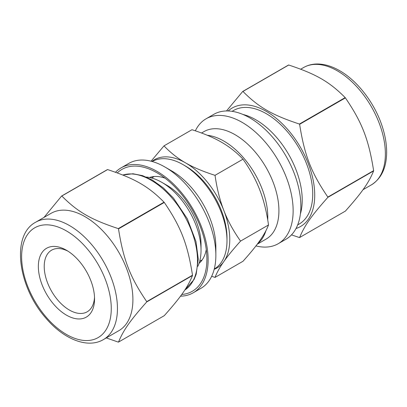 <?xml version="1.0" encoding="UTF-8"?>
<svg xmlns="http://www.w3.org/2000/svg" width="407" height="407" viewBox="0 0 407 407"><rect width="100%" height="100%" fill="white"/><g stroke="black" fill="none" stroke-linecap="round" stroke-linejoin="round"><path stroke-width="0.61" d="M146.734 301.638C130.092 277.228 123.428 260.048 118.503 228.876L164.275 202.447C180.917 226.857 187.581 244.037 192.506 275.213L146.734 301.638A80.154 46.276 -120 0 1 146.734 301.923L192.506 275.498C187.581 287.459 180.917 296.942 164.275 315.664L118.503 342.089C123.428 330.133 130.092 320.65 146.734 301.923M118.284 228.607C90.863 219.541 77.528 211.844 61.823 196.011L107.596 169.582C135.017 178.653 148.352 186.35 164.057 202.182L118.284 228.607A80.154 46.276 -120 0 1 118.503 228.876M107.596 169.582A80.154 46.276 -120 0 0 107.382 169.602L61.61 196.032L44.007 217.409M106.283 337.927L118.284 342.109A80.154 46.276 -120 0 0 118.503 342.089M180.494 296.169A72.125 41.641 -120 0 0 193.198 292.796A72.125 41.641 -120 0 0 193.198 209.508A72.125 41.641 -120 0 0 121.072 167.867A72.125 41.641 -120 0 0 115.522 172.258M181.731 294.485A70.375 40.634 -120 0 0 206.898 259.061A70.375 40.634 -120 0 0 157.133 172.868A70.375 40.634 -120 0 0 117.292 172.899M164.275 202.447A80.154 46.276 -120 0 0 164.057 202.182M192.506 275.498A80.154 46.276 -120 0 0 192.506 275.213M199.059 263.349A49.832 28.77 -120 0 0 206.268 249.583M165.028 178.154A49.832 28.77 -120 0 0 149.506 177.513M200.6 260.76A49.832 28.77 -120 0 0 201.633 260.648M153.129 176.638A49.832 28.77 -120 0 0 152.513 177.477M193.198 292.796L200.926 288.334A72.125 41.641 -120 0 0 215.863 255.316A72.125 41.641 -120 0 0 164.86 166.977A72.125 41.641 -120 0 0 128.8 163.405L121.072 167.867M215.863 255.316L215.863 247.105A62.073 35.836 -120 0 0 171.973 171.082L164.86 166.977M214.265 269.022A62.073 35.836 -120 0 0 226.989 240.679A62.073 35.836 -120 0 0 183.099 164.657A62.073 35.836 -120 0 0 152.193 161.508M183.099 164.657L185.572 166.087A58.577 33.817 60 0 1 226.989 237.825L226.989 240.679M197.873 266.3A55.515 32.051 -120 0 0 201.027 250.32L201.027 244.251A48.082 27.762 -120 0 0 167.028 185.358L161.772 182.326A55.515 32.051 -120 0 0 146.352 177.065M201.027 250.32A55.515 32.051 -120 0 0 161.772 182.326M67.954 251.165A35.582 20.543 -120 0 0 51.592 250.178A35.582 20.543 -120 0 0 44.221 266.468A35.582 20.543 -120 0 0 59.753 302.274A35.582 20.543 -120 0 0 87.174 311.808A35.582 20.543 -120 0 0 94.505 297.146M38.35 266.468A39.733 22.94 -120 0 0 66.448 315.135A39.733 22.94 -120 0 0 94.546 298.911A39.733 22.94 -120 0 0 66.448 250.244A39.733 22.94 -120 0 0 38.35 266.468M103.414 339.58L118.869 330.662A67.755 39.118 -120 0 0 118.869 252.421A67.755 39.118 -120 0 0 51.114 213.304L35.658 222.227A67.755 39.118 -120 0 1 69.536 225.585A67.755 39.118 -120 0 1 113.802 285.287A67.755 39.118 -120 0 1 103.414 339.58C87.663 348.926 63.833 339.25 46.113 318.391C18.081 287.169 10.75 235.353 35.658 222.227M345.39 97.884C362.032 122.293 368.696 139.474 373.621 170.645L327.849 197.074C311.207 172.665 304.543 155.484 299.618 124.308L345.39 97.884A80.154 46.276 -120 0 0 345.177 97.614L299.404 124.043C271.978 114.972 258.649 107.275 242.938 91.443L288.711 65.018C316.137 74.084 329.467 81.782 345.177 97.614M288.711 65.018A80.154 46.276 -120 0 0 288.497 65.039L242.725 91.463L226.501 110.958M291.478 234.87L299.404 237.54A80.154 46.276 -120 0 0 299.618 237.525C304.543 225.564 311.207 216.081 327.849 197.359L373.621 170.93C368.696 182.891 362.032 192.374 345.39 211.096L299.618 237.525M255.947 245.92A72.125 41.641 -120 0 0 278.2 243.722L285.928 239.26A72.125 41.641 -120 0 0 285.928 155.973A72.125 41.641 -120 0 0 213.802 114.331L206.074 118.793A72.125 41.641 -120 0 0 195.34 130.825M296.016 228.5A68.391 39.484 -120 0 0 300.564 147.522A68.391 39.484 -120 0 0 228.164 110.974M327.849 197.359A80.154 46.276 -120 0 0 327.849 197.074M299.618 124.308A80.154 46.276 -120 0 0 299.404 124.043M278.2 243.722A72.125 41.641 -120 0 0 278.2 160.434A72.125 41.641 -120 0 0 206.074 118.793M257.255 244.205L266.061 239.118A62.073 35.836 -120 0 0 266.061 167.44A62.073 35.836 -120 0 0 203.988 131.603L201.546 133.013M257.651 243.671A62.073 35.836 -120 0 0 265.903 230.744M267.725 219.892A62.073 35.836 -120 0 0 207.336 135.287M373.621 170.93A80.154 46.276 -120 0 0 373.621 170.645M297.67 224.903L299.15 224.048A65.568 37.856 -120 0 0 299.155 148.336A65.568 37.856 -120 0 0 233.582 110.48L232.102 111.335M164.001 145.864L191.962 129.721C203.749 133.455 213.573 137.607 221.428 142.175C229.339 146.708 236.528 152.381 242.999 159.188L215.038 175.331C203.251 171.591 193.427 167.44 185.572 162.876C177.661 158.338 170.472 152.671 164.001 145.864L151.053 161.208M259.707 240.832C255.794 246.423 250.224 253.235 242.999 261.263L215.038 277.406C216.941 272.446 219.882 267.155 223.85 261.533C227.762 255.942 233.333 249.13 240.557 241.102L268.518 224.959C266.61 229.919 263.675 235.21 259.707 240.832M211.66 276.302L215.038 277.406M242.999 159.188C250.224 169.419 255.794 179.619 259.707 189.794C263.675 199.934 266.61 211.655 268.518 224.959M240.557 241.102C233.333 230.871 227.762 220.67 223.85 210.495C219.882 200.351 216.941 188.629 215.038 175.331M214.184 269.337A62.51 36.091 -120 0 0 223.85 261.533A62.51 36.091 -120 0 0 223.85 210.495A62.51 36.091 -120 0 0 185.572 162.876A62.51 36.091 -120 0 0 151.882 161.421M66.448 230.937A63.385 36.594 -120 0 0 27.63 286.157A63.385 36.594 -120 0 0 105.26 330.977A63.385 36.594 -120 0 0 66.448 230.937M122.802 175.015L132.941 173.753L142.536 175.631L152.452 180.123L163.299 187.876L173.484 198.128L187.327 218.778L195.981 241.57L198.27 259.117L196.149 274.359L194.063 279.517L184.798 290.049A65.568 37.856 -120 0 0 193.732 237.225A65.568 37.856 -120 0 0 151.139 180.255A65.568 37.856 -120 0 0 122.858 175.041M371.337 184.9A67.755 39.118 -120 0 0 381.725 130.606A67.755 39.118 -120 0 0 337.459 70.899A67.755 39.118 -120 0 0 303.581 67.542C307.768 65.151 312.423 63.97 317.552 63.991C324.705 64.077 332.071 66.305 339.647 70.681C357.275 80.678 373.987 102.284 381.639 124.679C384.986 134.341 386.655 143.564 386.65 152.355C386.502 167.72 381.4 178.566 371.337 184.9L362.988 189.718M300.397 213.924A65.568 37.856 -120 0 0 255.861 119.795A65.568 37.856 -120 0 0 242.974 114.469M154.161 176.526L151.602 178.001M202.248 259.808L199.684 261.289M303.581 67.542L300.717 69.2"/></g></svg>
